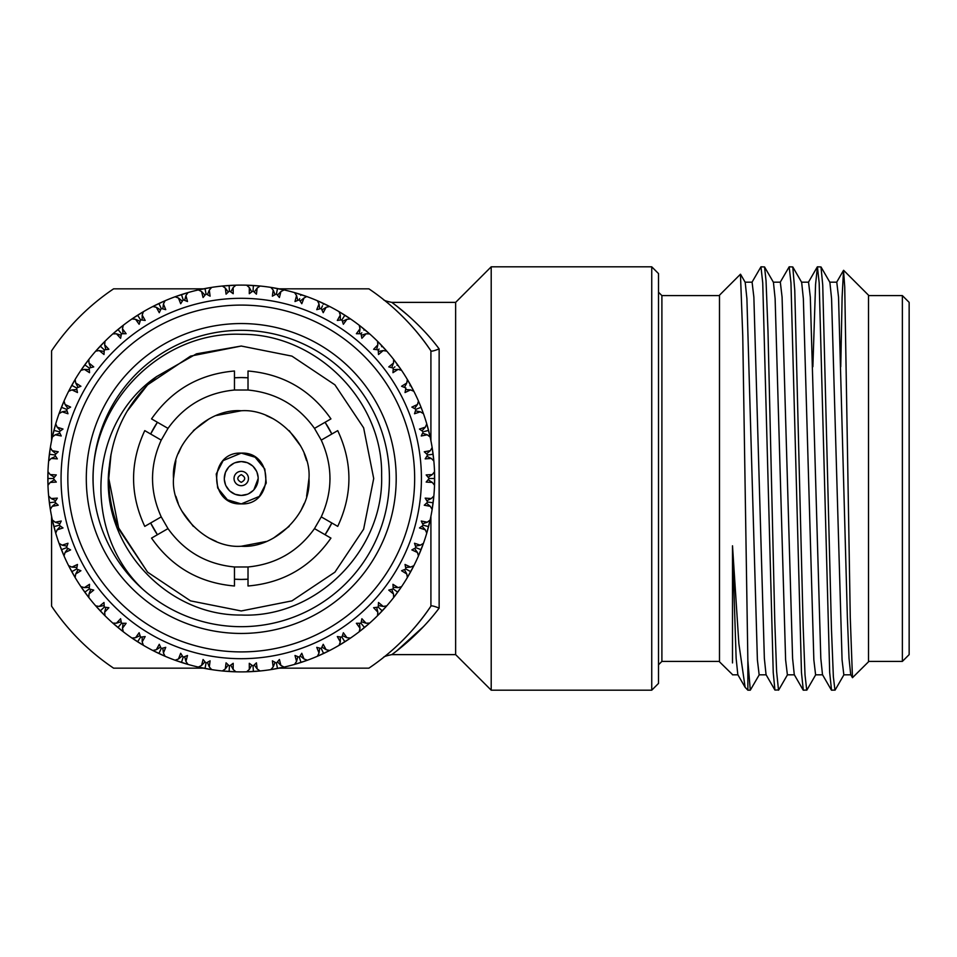 <?xml version="1.0" encoding="UTF-8"?>
<svg xmlns="http://www.w3.org/2000/svg" width="957" height="957" viewBox="0 0 957 957"><rect width="100%" height="100%" fill="white"/><g stroke="black" fill="none" stroke-linecap="round" stroke-linejoin="round"><path stroke-width="1.44" d="M658.512 273.594L658.512 683.406L651.741 690.188L651.741 266.812L658.512 273.594M279.025 288.835L368.888 288.835A228.615 228.615 0 0 1 430.913 350.86C410.015 319.315 383.709 299.816 383.386 299.445C383.482 299.661 409.883 319.136 430.913 350.86L430.913 440.722L430.913 350.86C431.344 351.542 434.083 350.896 439.143 348.898C418.233 320.87 392.119 302.675 391.808 302.376C392.226 302.747 418.269 320.93 439.143 348.898L439.143 608.102C418.233 636.13 392.119 654.325 391.808 654.624C392.226 654.253 418.269 636.07 439.143 608.102C434.083 606.104 431.344 605.458 430.913 606.14C410.015 637.685 383.709 657.172 383.386 657.555C383.482 657.339 409.883 637.864 430.913 606.14A228.615 228.615 0 0 1 368.888 668.165L279.025 668.165M395.624 651.753L391.808 654.624L455.64 654.624L455.64 302.376L491.204 266.812L491.204 690.188L651.741 690.188M909.15 302.376L909.15 654.624L902.379 661.395L902.379 295.605L909.15 302.376M778.723 689.949L774.931 690.057L773.232 672.556L762.741 282.925L760.971 266.812L751.939 282.327M778.519 690.188L776.606 671.503L774.763 620.842L767.993 331.278L766.043 280.796L764.547 266.943L760.971 266.812M815.771 674.673L806.883 690.057L803.306 690.188L801.464 672.556L790.961 282.925L789.19 266.812L780.158 282.327M806.727 690.188L805.016 674.912L803.162 626.62L794.765 290.258L792.779 266.943L789.19 266.812M843.99 674.673L835.114 690.057L831.537 690.188L829.683 672.556L819.18 282.925L817.422 266.812L815.567 284.444L812.876 366.734M834.959 690.188L833.356 676.707L831.454 628.857L822.733 285.102L820.998 266.955L817.422 266.812M759.32 674.673L750.288 690.188L747.86 660.521L747.86 690.188L750.288 690.188M843.619 270.317L868.501 295.199L868.501 661.801L852.472 677.7L850.271 617.696L844.732 286.944L843.524 270.353L842.112 297.172L840.748 366.734M732.5 674.577L719.485 661.801L719.485 295.199L740.455 274.228L742.752 335.787L747.86 660.521M407.802 315.26L396.461 305.893M396.318 305.785L391.808 302.376L455.64 302.376M241.248 633.45A154.95 154.95 0 0 1 86.297 478.5A154.95 154.95 0 0 1 241.248 323.55A154.95 154.95 0 0 1 396.198 478.5A154.95 154.95 0 0 1 241.248 633.45M241.248 330.321A148.179 148.179 0 0 0 93.068 478.5A148.179 148.179 0 0 0 241.248 626.679A148.179 148.179 0 0 0 389.427 478.5A148.179 148.179 0 0 0 241.248 330.321M143.538 589.907C82.434 533.432 87.159 423.939 156.84 376.412C129.123 400.026 113.309 429.896 109.373 465.999C98.667 542.164 164.783 615.961 241.248 615.028C316.36 618.318 384.044 550.419 381.616 475.485C383.135 400.385 316.025 333.634 241.248 334.304C159.616 330.859 87.147 406.342 93.379 488.19M241.248 651.908A173.408 173.408 0 0 0 414.656 478.5A173.408 173.408 0 0 0 241.248 305.092A173.408 173.408 0 0 0 67.827 478.5A173.408 173.408 0 0 0 241.248 651.908M241.248 298.309A180.191 180.191 0 0 1 421.427 478.5A180.191 180.191 0 0 1 241.248 658.691A180.191 180.191 0 0 1 61.057 478.5A180.191 180.191 0 0 1 241.248 298.309M231.989 671.67L235.877 671.814A193.398 193.398 0 0 0 241.248 671.898A193.398 193.398 0 0 0 246.619 671.814L260.125 670.977L257.158 668.931L256.428 662.842L253.043 666.036L249.287 663.297L249.322 669.433L246.619 671.814L253.39 671.515L253.043 666.036M256.273 671.312L260.148 670.965A193.398 193.398 0 0 0 270.807 669.625L284.097 667.089L280.903 665.438L279.408 659.493L276.453 663.081L272.386 660.832L273.188 666.909L270.807 669.625L277.482 668.464L276.453 663.081M280.317 667.902L284.121 667.077A193.398 193.398 0 0 0 294.529 664.409L307.388 660.234M303.752 661.514L307.412 660.222L304.015 658.99L301.79 653.272L299.314 657.208L294.995 655.485L296.55 661.419L294.529 664.409L300.57 662.567M307.412 660.222A193.398 193.398 0 0 0 317.401 656.263L329.651 650.485M326.193 652.231L329.675 650.497L326.146 649.707L323.215 644.312L321.253 648.523L316.755 647.351L319.04 653.045L317.401 656.263L323.179 653.679M329.675 650.497A193.398 193.398 0 0 0 339.089 645.317L350.513 638.068L346.936 637.709L343.36 632.733L341.936 637.159L337.319 636.561L340.309 641.92L339.089 645.317L344.484 642.027M347.307 640.221L350.525 638.056A193.398 193.398 0 0 0 359.222 631.74L369.641 623.115L366.053 623.21L361.878 618.712L361.016 623.282L356.375 623.27L359.999 628.223L359.222 631.74L364.162 627.804M366.734 625.651L369.665 623.103A193.398 193.398 0 0 0 377.501 615.746L381.915 611.224M384.188 608.76L386.772 605.865L383.207 606.427L378.505 602.491L378.218 607.133L373.613 607.707L377.836 612.157L377.501 615.746M377.501 615.722L386.76 605.865A193.398 193.398 0 0 0 393.626 597.587L401.581 586.641L398.124 587.622L392.956 584.308L393.267 588.95L388.757 590.098L393.506 593.974L393.626 597.587L397.43 592.539M399.392 589.823L401.593 586.617A193.398 193.398 0 0 0 407.347 577.55L413.867 565.695M412.096 569.128L413.879 565.671L410.565 567.106L405.026 564.463L405.912 569.02L401.581 570.731L406.785 573.985L407.347 577.55L410.493 572.071M413.879 565.671A193.398 193.398 0 0 0 418.448 555.945L423.425 543.361M422.109 546.997L423.449 543.349L420.338 545.179L414.513 543.253L415.96 547.679L411.869 549.904L417.443 552.488L418.448 555.945L420.889 550.119M423.449 543.349A193.398 193.398 0 0 0 426.762 533.133L430.124 520.022L427.277 522.211L421.259 521.027L423.245 525.226L419.477 527.953L425.327 529.819L426.762 533.133L428.449 527.032M429.262 523.79L430.136 519.998A193.398 193.398 0 0 0 432.145 509.447L433.844 496.025L431.296 498.549L425.171 498.13L427.671 502.054L424.274 505.224L430.303 506.337L432.145 509.447L433.054 503.191M433.461 499.865L433.844 496.001A193.398 193.398 0 0 0 434.526 485.283L434.526 471.753L432.301 474.576L426.176 474.923L429.155 478.5L426.176 482.077L432.301 482.424L434.526 485.283L434.634 478.955M434.622 475.605L434.526 471.717A193.398 193.398 0 0 0 433.844 460.999L432.145 447.577L430.303 450.663L424.274 451.776L427.671 454.946L425.171 458.87L431.296 458.451L433.844 460.999L433.114 454.264L427.671 454.946M432.731 451.393L432.145 447.553A193.398 193.398 0 0 0 430.136 437.002L426.774 423.891L425.327 427.181L419.477 429.047L423.245 431.774L421.259 435.973L427.277 434.789L430.136 437.002L429.262 433.21M427.827 427.612L426.762 423.867A193.398 193.398 0 0 0 423.449 413.651L421.224 407.73M419.704 403.974L418.448 401.055L417.443 404.512L411.869 407.096L415.96 409.321L414.513 413.747L420.338 411.821L423.449 413.651M423.425 413.639L421.056 407.311L415.96 409.321L421.056 407.311L418.46 401.067A193.398 193.398 0 0 0 413.879 391.329L410.936 385.731M409.309 382.812L407.347 379.45L406.785 383.015L401.581 386.269L405.912 387.98L405.026 392.537L410.565 389.894L413.879 391.329M413.855 391.317L407.347 379.474A193.398 193.398 0 0 0 401.593 370.383L393.638 359.437L393.506 363.026L388.757 366.902L393.267 368.05L392.956 372.692L398.124 369.378L401.593 370.383L397.968 365.191M395.983 362.5L393.626 359.413A193.398 193.398 0 0 0 386.772 351.135L377.501 341.278M380.228 344.018L377.501 341.254L377.836 344.843L373.613 349.293L378.218 349.867L378.505 354.509L383.207 350.573L386.772 351.135L382.537 346.446M377.501 341.254A193.398 193.398 0 0 0 369.665 333.897L359.246 325.272L359.999 328.777L356.375 333.73L361.016 333.718L361.878 338.288L366.053 333.79L369.665 333.897L364.868 329.782M362.272 327.665L359.222 325.26A193.398 193.398 0 0 0 350.525 318.944L339.101 311.695L340.309 315.08L337.319 320.439L341.936 319.841L343.36 324.267L346.936 319.291L350.525 318.944L345.262 315.451M342.415 313.681L339.089 311.683A193.398 193.398 0 0 0 329.675 306.503L324.004 303.704M320.966 302.304L317.401 300.737L319.04 303.955L316.755 309.649L321.253 308.477L323.215 312.688L326.146 307.293L329.675 306.503M329.651 306.503L317.425 300.749A193.398 193.398 0 0 0 307.412 296.778L301.443 294.708M298.249 293.691L294.529 292.591L296.55 295.581L294.995 301.515L299.314 299.792L301.79 303.728L304.015 298.01L306.695 296.514M307.4 296.79L294.541 292.603A193.398 193.398 0 0 0 284.121 289.923L270.831 287.387L273.188 290.091L272.386 296.168L276.453 293.919L279.408 297.507L280.903 291.562L284.121 289.923L277.937 288.619M274.635 288.009L270.807 287.375A193.398 193.398 0 0 0 260.148 286.035L246.643 285.186L249.322 287.567L249.287 293.703L253.043 290.964L256.428 294.158L257.158 288.069L260.148 286.035L253.844 285.521M250.495 285.33L246.619 285.174A193.398 193.398 0 0 0 235.877 285.174L222.371 286.023L229.106 285.485L229.441 290.964L233.197 293.703L233.161 287.567L235.877 285.174M248.019 579.2L241.248 579.428A100.928 100.928 0 0 1 234.465 579.2L241.248 579.428A100.928 100.928 0 0 0 248.019 579.2M241.248 377.572A100.928 100.928 0 0 1 248.019 377.8L241.248 377.572A100.928 100.928 0 0 0 234.465 377.8L241.248 377.572M325.069 422.276A100.928 100.928 0 0 1 331.84 434.011L325.069 422.276M331.84 522.989A100.928 100.928 0 0 1 325.069 534.724L331.84 522.989M234.465 566.975L234.465 585.995C199.367 582.957 171.722 566.999 151.541 538.109L168.001 528.611C184.366 551.435 206.521 564.235 234.465 566.975L248.019 566.975C275.975 564.235 298.129 551.435 314.482 528.611L330.943 538.109C310.762 566.999 283.116 582.957 248.019 585.995L248.019 566.975M241.248 410.756C275.353 408.184 311.563 444.383 308.979 478.5C311.563 512.605 275.365 548.828 241.248 546.244C207.143 548.816 170.92 512.617 173.504 478.5C170.92 444.395 207.131 408.172 241.248 410.756L216.306 415.517M208.973 418.939L193.35 430.602M181.674 446.225L178.265 453.57M175.885 460.688L173.504 478.5M175.885 496.312L178.265 503.43M181.686 510.799L193.35 526.398M208.973 538.061L216.306 541.483M223.28 460.532L241.248 453.104C274.001 451.572 274.001 505.428 241.248 503.896L227.371 499.781L217.682 487.998L216.246 473.978L223.041 460.784M259.203 496.468L241.248 503.896C208.494 505.428 208.494 451.572 241.248 453.104L255.124 457.219L264.802 469.002L266.249 483.022L259.443 496.216M247.48 494.243L241.248 495.439A16.939 16.939 0 0 1 224.309 478.5A16.939 16.939 0 0 1 241.248 461.561A16.939 16.939 0 0 1 258.175 478.5A16.939 16.939 0 0 1 241.248 495.439L235.183 494.314M235.015 462.757L241.248 461.561L247.313 462.686M247.48 462.757L252.528 465.868M253.222 466.526L256.512 471.167M256.99 472.268L258.139 477.292M258.175 478.5L253.88 489.781M253.222 490.474L248.581 493.764M426.511 453.857L430.303 450.663M427.277 434.789L422.575 433.222M424.441 431.463L428.569 430.399M420.889 406.881L419.788 404.177M410.589 385.085L408.818 381.963M408.555 381.496L407.981 380.515M413.316 390.217L411.642 387.035M411.51 386.784L410.852 385.575M428.138 477.268L432.301 474.576M426.822 456.298L431.296 458.451M432.133 447.577L433.114 454.264M428.449 429.968L427.946 428.054M429.155 432.767L428.676 430.841M420.96 407.048L419.597 403.722M419.393 403.232L418.939 402.179M423.018 412.479L421.164 407.562M426.822 500.702L431.296 498.549M434.502 485.259L434.55 484.386M434.502 471.741L434.634 478.5L429.155 478.5L433.784 478.5M428.138 479.732L432.301 482.424M433.054 453.809L432.791 451.848M432.265 454.372L428.892 454.79M428.497 430.136L427.492 426.403M427.42 426.152L427.109 425.052M429.86 435.782L429.549 434.43M429.49 434.167L428.628 430.674M426.906 430.829L425.255 431.248M422.575 523.778L427.277 522.211M433.401 500.32L433.114 502.736L427.671 502.054M426.511 503.143L430.303 506.337M434.634 478.045L434.622 476.06M433.724 459.755L433.593 458.379M433.557 458.104L433.15 454.539M415.47 546.148L420.338 545.179M428.569 526.589L423.245 525.226M421.953 526.171L425.327 529.819M432.265 502.628L428.892 502.21M434.562 484.027L434.634 480.438M434.634 480.163L434.634 478.775M432.313 448.594L432.217 447.96M405.612 567.453L410.565 567.106M421.056 549.689L415.96 547.679M414.56 548.445L417.443 552.488M428.676 526.147L429.155 524.233M427.731 526.386L424.441 525.537M433.15 502.461L433.557 498.896M433.617 498.358L433.724 497.233M432.349 508.215L432.552 506.851M432.588 506.576L433.09 502.915M393.171 587.359L398.124 587.622M410.72 571.664L405.912 569.02M404.428 569.618L406.785 573.985M421.224 549.27L421.941 547.428M420.255 549.378L417.096 548.122M428.628 526.326L429.49 522.833M429.609 522.307L429.86 521.206M427.109 531.925L427.492 530.597M427.564 530.334L428.497 526.864M378.326 605.542L383.207 606.427M397.705 592.18L393.267 588.95M391.712 589.356L393.506 593.974M410.936 571.269L411.881 569.523M409.967 571.257L406.988 569.618M421.164 549.438L422.444 546.076M422.635 545.574L423.03 544.509M418.951 554.809L419.489 553.529M419.597 553.278L420.338 551.483M420.446 551.232L420.96 549.952M432.145 509.447L432.277 508.634M361.327 621.715L366.053 623.21M382.226 610.889L378.218 607.133M376.639 607.336L377.836 612.157M397.968 591.809L399.129 590.194M397.011 591.665L394.26 589.668M410.852 571.425L412.551 568.255M412.802 567.776L413.316 566.771M407.981 576.473L408.675 575.277M408.818 575.037L409.775 573.363M409.907 573.123L410.589 571.915M426.798 533.013L426.978 532.403M342.427 635.639L346.936 637.709M364.521 627.517L361.016 623.282M359.425 623.294L359.999 628.223M382.537 610.554L383.877 609.107M381.592 610.303L378.505 607.396M397.861 591.952L399.942 589.022M400.253 588.579L400.899 587.646M394.392 596.606L395.229 595.505M395.397 595.278L397.538 592.395M321.935 647.076L326.146 649.707M344.867 641.788L341.936 637.159M340.345 636.955L340.309 641.92M364.868 627.218L366.387 625.95M363.971 626.847L361.806 624.227M382.417 610.686L384.846 608.042M385.204 607.635L385.958 606.798M378.386 614.861L379.355 613.88M379.546 613.688L382.034 611.092M300.175 655.868L304.015 658.99M323.586 653.487L321.253 648.523M319.698 648.128L319.04 653.045M345.262 641.549L346.924 640.472M344.412 641.058L342.594 638.187M364.737 627.337L367.476 625.017M367.883 624.67L368.744 623.916M360.215 630.974L361.291 630.125M361.507 629.945L363.026 628.737M363.241 628.57L364.306 627.684M277.482 661.849L280.903 665.438M301.012 662.423L299.314 657.208M297.818 656.622L296.55 661.419M324.004 653.296L325.787 652.435M323.227 652.71L321.779 649.636M345.106 641.645L348.121 639.683M348.563 639.384L349.508 638.75M340.166 644.683L341.35 643.977M341.577 643.834L343.228 642.817M343.467 642.673L344.64 641.932M254.215 664.948L257.158 668.931M275.054 662.316L273.188 666.909M284.097 667.077L277.482 668.464M301.443 662.292L303.321 661.658M300.737 661.61L299.697 658.38M323.837 653.368L327.079 651.801M327.557 651.561L328.574 651.059M318.549 655.772L319.817 655.21M320.069 655.102L323.334 653.607M230.745 665.103L233.161 669.433L233.197 663.297L229.441 666.036L226.067 662.842L225.326 668.931L222.347 670.965L228.651 671.479M251.751 665.103L249.322 669.433M260.125 670.953L253.39 671.515M277.937 668.381L279.875 667.998M277.327 667.627L276.681 664.29M301.264 662.34L304.673 661.191M305.187 661.024L306.252 660.641M295.725 664.062L297.053 663.668M297.316 663.584L299.158 663.022M299.433 662.938L300.749 662.519M184.246 663.297L187.967 664.409A193.398 193.398 0 0 0 198.374 667.077L211.664 669.613A193.398 193.398 0 0 0 222.347 670.965L223.34 671.06M207.442 662.316L209.296 666.909L210.109 660.832L206.03 663.081L203.075 659.493L201.58 665.438L198.374 667.077L204.559 668.381M222.359 670.953L235.853 671.814M231.534 671.647L229.106 671.515L229.441 666.036M228.28 664.948L225.326 668.931M253.844 671.479L255.818 671.347M253.33 670.654L253.126 667.268M272.039 669.422L273.403 669.206M273.678 669.158L277.207 668.524M184.665 656.622L185.933 661.419L187.5 655.485L183.182 657.208L180.694 653.272L178.469 658.99L175.071 660.222L187.943 664.409M207.406 668.907L205.001 668.464L206.03 663.081M205.013 661.849L201.58 665.438M207.848 668.991L211.688 669.625L209.296 666.909M229.154 670.654L229.369 667.268M247.863 671.778L249.251 671.73M249.526 671.718L251.452 671.623M251.727 671.611L253.115 671.527M140.069 643.319L143.406 645.317A193.398 193.398 0 0 0 152.821 650.497L165.059 656.251A193.398 193.398 0 0 0 175.071 660.222L181.052 662.292M162.786 648.128L163.444 653.045L165.74 647.351L161.243 648.523L159.269 644.312L156.338 649.707L152.821 650.497L158.491 653.296M181.483 662.423L183.182 657.208M182.32 655.868L178.469 658.99M205.169 667.627L205.803 664.29M229.381 671.527L232.97 671.718M233.508 671.742L234.632 671.778M223.591 671.084L228.831 671.491M142.15 636.955L142.186 641.92L145.177 636.561L140.559 637.159L139.136 632.733L135.559 637.709L131.958 638.056L137.234 641.549M158.898 653.487L161.243 648.523M160.549 647.076L156.338 649.707M161.53 654.696L165.083 656.263L163.444 653.045M181.914 662.567L183.804 663.165M181.746 661.61L182.799 658.38M205.276 668.524L208.817 669.158M209.344 669.242L210.468 669.433M199.594 667.352L200.946 667.651M201.209 667.711L204.738 668.417M112.842 623.103L123.25 631.728A193.398 193.398 0 0 0 131.958 638.056M123.07 623.294L122.484 628.223L126.121 623.27L121.467 623.282L120.606 618.712L116.431 623.21L112.818 623.103L117.615 627.218M131.982 638.056L143.383 645.305M137.617 641.788L140.559 637.159M140.057 635.639L135.559 637.709M159.317 653.679L161.111 654.516M159.269 652.71L160.716 649.636M181.746 662.519L185.18 663.584M185.694 663.739L186.782 664.062M176.244 660.641L177.547 661.108M177.811 661.191L181.22 662.34M102.267 612.982L104.995 615.746A193.398 193.398 0 0 0 112.818 623.103M105.856 607.336L104.66 612.157L108.883 607.707L104.265 607.133L103.99 602.491L99.277 606.427L95.712 605.865L99.959 610.554M117.974 627.517L121.467 623.282M121.168 621.715L116.431 623.21M120.211 629.335L123.274 631.74L122.484 628.223M137.999 642.027L139.686 643.08M138.083 641.058L139.901 638.187M159.149 653.607L162.415 655.102M162.917 655.318L163.946 655.772M153.933 651.059L155.166 651.681M155.417 651.801L158.647 653.368M198.494 667.113L199.116 667.244M86.501 594.5L88.869 597.587A193.398 193.398 0 0 0 95.712 605.865M88.977 593.974L93.738 590.098L89.228 588.95L89.527 584.308L84.372 587.622L80.902 586.617L88.845 597.563L88.977 593.974L90.771 589.356M95.736 605.865L104.971 615.734M100.27 610.889L104.265 607.133M104.157 605.542L99.277 606.427M118.321 627.804L119.852 629.06M118.512 626.847L120.69 624.227M137.856 641.932L140.906 643.834M141.373 644.109L142.342 644.695M132.999 638.762L134.136 639.527M134.375 639.683L137.389 641.645M68.629 565.683L75.124 577.526A193.398 193.398 0 0 0 80.902 586.617L84.515 591.809M78.067 569.618L75.711 573.985L80.914 570.731L76.584 569.02L77.469 564.463L71.931 567.106L68.605 565.671L71.548 571.269M84.79 592.18L89.228 588.95M89.324 587.359L84.372 587.622M100.581 611.224L101.944 612.647M100.892 610.303L103.368 607.97M118.178 627.684L120.977 629.945M121.395 630.28L122.293 630.986M113.763 623.928L114.804 624.837M115.007 625.017L117.759 627.337M62.516 552.38L64.035 555.945A193.398 193.398 0 0 0 68.605 565.671M67.935 548.445L65.052 552.488L70.615 549.904L66.535 547.679L67.983 543.253L62.157 545.179L59.047 543.349L61.26 549.27M71.775 571.664L76.584 569.02M76.871 567.453L71.931 567.106M73.187 574.188L75.136 577.55L75.711 573.985M85.053 592.539L86.226 594.141M85.484 591.665L88.235 589.668M100.461 611.092L102.949 613.688M103.32 614.071L104.122 614.873M96.537 606.798L97.458 607.839M97.65 608.042L100.078 610.686M60.387 410.003L59.047 413.651A193.398 193.398 0 0 0 55.721 423.867L52.36 436.978A193.398 193.398 0 0 0 50.338 447.553L48.651 460.975A193.398 193.398 0 0 0 47.97 471.717L47.97 485.247A193.398 193.398 0 0 0 48.64 496.001L50.338 509.423A193.398 193.398 0 0 0 52.36 519.998L55.721 533.109A193.398 193.398 0 0 0 59.047 543.349M60.53 526.171L57.169 529.819L63.006 527.953L59.238 525.226L61.236 521.027L55.207 522.211L52.36 519.998L53.927 526.589L59.238 525.226M59.071 543.361L64.023 555.921L65.052 552.488M61.427 549.689L66.535 547.679M67.026 546.148L62.157 545.179M71.99 572.071L72.959 573.793M72.529 571.257L75.507 569.618M84.946 592.395L87.087 595.278M87.422 595.709L88.104 596.618M81.596 587.658L82.386 588.794M82.541 589.022L84.623 591.952M55.984 503.143L52.18 506.337L58.221 505.224L54.824 502.054L57.324 498.13L51.2 498.549L48.64 496.001L49.369 502.736L54.824 502.054M59.92 523.778L55.207 522.211M54.669 529.388L55.721 533.133L57.169 529.819M61.595 550.119L62.337 551.95M62.229 549.378L65.387 548.122M71.907 571.915L73.665 575.037M73.94 575.504L74.514 576.485M69.179 566.783L69.813 568.015M69.945 568.255L71.643 571.425M54.358 479.732L50.183 482.424L56.307 482.077L53.341 478.5L56.307 474.923L50.183 474.576L47.97 471.717L47.85 478.045M55.673 500.702L51.2 498.549M49.764 505.607L50.338 509.447L52.18 506.337M54.035 527.032L54.549 528.946M54.752 526.386L58.054 525.537M61.535 549.952L62.887 553.278M63.102 553.768L63.545 554.821M59.466 544.521L59.944 545.825M60.04 546.076L60.734 547.894M60.829 548.146L61.332 549.438M55.673 456.298L51.2 458.451L57.324 458.87L54.824 454.946L58.221 451.776L52.18 450.663L50.338 447.553L49.429 453.809M47.85 478.5L53.341 478.5M54.358 477.268L50.183 474.576M47.874 481.395L47.97 485.283L50.183 482.424M49.429 503.191L49.692 505.152M50.231 502.628L53.604 502.21M53.999 526.864L54.932 530.334M55.075 530.848L55.374 531.925M52.623 521.218L52.934 522.57M53.006 522.833L53.448 524.723M53.52 524.986L53.855 526.326M59.92 433.222L55.207 434.789L61.236 435.973L59.238 431.774L63.006 429.047L57.169 427.181L55.721 423.867L54.035 429.968M49.082 456.68L49.369 454.264L54.824 454.946M55.984 453.857L52.18 450.663M49.034 457.135L48.64 460.999L51.2 458.451M47.85 478.955L47.862 480.94M48.711 478.5L52.109 478.5M49.393 502.915L49.943 506.851M49.979 507.102L50.147 508.215M48.759 497.245L48.903 498.621M48.927 498.896L49.345 502.461M67.026 410.852L62.157 411.821L67.983 413.747L66.535 409.321L70.615 407.096L65.052 404.512L64.035 401.055L59.071 413.639M53.927 430.399L59.238 431.774M60.53 430.829L57.169 427.181M53.233 433.21L52.36 437.002L55.207 434.789M50.231 454.372L53.604 454.79M47.85 478.775L47.934 484.027M47.934 472.973L47.862 476.562M47.862 476.837L47.85 478.225M70.399 387.872L68.605 391.329A193.398 193.398 0 0 0 64.035 401.055L61.595 406.881M76.871 389.547L71.931 389.894L77.469 392.537L76.584 387.98L80.914 386.269L75.711 383.015L75.136 379.45L68.617 391.305M61.427 407.311L66.535 409.321M67.935 408.555L65.052 404.512M53.807 430.841L53.329 432.767M54.752 430.614L58.054 431.463M49.345 454.539L49.19 455.735M49.142 456.178L48.927 458.104M48.867 458.642L48.759 459.755M50.147 448.785L49.943 450.149M49.896 450.424L49.405 453.989M98.296 348.24L95.712 351.135A193.398 193.398 0 0 0 88.869 359.413L80.914 370.359A193.398 193.398 0 0 0 75.136 379.45L71.99 384.929M89.324 369.641L84.372 369.378L89.527 372.692L89.228 368.05L93.738 366.902L88.977 363.026L88.869 359.413L85.053 364.461M71.775 385.336L76.584 387.98M78.067 387.382L75.711 383.015M61.26 407.73L60.542 409.572M62.229 407.622L65.387 408.878M53.855 430.674L53.006 434.167M52.874 434.681L52.623 435.782M55.374 425.075L55.004 426.403M54.932 426.666L54.417 428.533M54.346 428.796L53.999 430.136M47.97 471.717L47.946 472.483M104.157 351.458L99.277 350.573L103.99 354.509L104.265 349.867L108.883 349.293L104.66 344.843L104.995 341.254L100.581 345.776M84.79 364.82L89.228 368.05M90.771 367.644L88.977 363.026M83.103 367.177L80.902 370.383L84.372 369.378M71.548 385.731L70.615 387.477M72.529 385.743L75.507 387.382M61.332 407.562L60.889 408.687M60.829 408.854L60.04 410.924M59.86 411.426L59.466 412.491M63.545 402.191L62.995 403.471M62.887 403.722L62.157 405.517M62.049 405.768L61.535 407.048M115.749 331.349L112.818 333.897A193.398 193.398 0 0 0 104.995 341.254M121.168 335.285L116.431 333.79L120.606 338.288L121.467 333.718L126.121 333.73L122.484 328.777L123.274 325.26L112.842 333.885M104.995 341.278L95.736 351.135M100.27 346.111L104.265 349.867M105.856 349.664L104.66 344.843M84.515 365.191L83.367 366.806M85.484 365.335L88.235 367.332M71.643 385.575L69.945 388.745M69.694 389.224L69.167 390.229M74.502 380.527L73.809 381.723M73.665 381.963L71.907 385.085M135.188 316.779L131.958 318.944A193.398 193.398 0 0 0 123.274 325.26L118.321 329.196M140.057 321.361L135.559 319.291L139.136 324.267L140.559 319.841L145.177 320.439L142.186 315.08L143.406 311.683L137.999 314.973M117.974 329.483L121.467 333.718M123.07 333.706L122.484 328.777M99.959 346.446L98.607 347.893M100.892 346.697L103.368 349.03M84.623 365.048L82.541 367.978M82.23 368.421L81.596 369.354M88.104 360.394L87.254 361.495M87.087 361.722L84.946 364.605M187.955 292.603L175.095 296.766A193.398 193.398 0 0 0 165.083 300.737L152.845 306.491A193.398 193.398 0 0 0 143.406 311.683M160.549 309.924L156.338 307.293L159.269 312.688L161.243 308.477L165.74 309.649L163.444 303.955L165.083 300.737L159.317 303.321M143.394 311.707L131.982 318.932M137.617 315.212L140.559 319.841M142.15 320.045L142.186 315.08M117.615 329.782L116.108 331.05M118.512 330.153L120.69 332.773M100.078 346.314L97.65 348.958M97.279 349.365L96.525 350.202M104.11 342.139L103.141 343.12M102.949 343.312L101.598 344.711M101.406 344.903L100.461 345.908M182.32 301.132L178.469 298.01L180.694 303.728L183.182 299.792L187.5 301.515L185.933 295.581L187.967 292.591L181.914 294.433M158.898 303.513L161.243 308.477M162.786 308.872L163.444 303.955M156.29 304.769L152.821 306.503L156.338 307.293M137.234 315.451L135.571 316.528M138.083 315.942L139.901 318.801M117.759 329.663L115.007 331.983M114.601 332.33L113.751 333.084M122.281 326.026L121.192 326.875M120.977 327.055L118.178 329.316M226.211 285.688L222.347 286.035A193.398 193.398 0 0 0 211.688 287.375L198.398 289.911A193.398 193.398 0 0 0 187.967 292.591M205.013 295.151L201.58 291.562L203.075 297.507L206.03 293.919L210.109 296.168L209.296 290.091L211.688 287.375L205.001 288.536L206.03 293.919M178.732 295.486L175.071 296.778L181.483 294.577L183.182 299.792M184.665 300.378L185.933 295.581M175.095 296.79L178.469 298.01M158.491 303.704L156.709 304.565M159.269 304.29L160.716 307.364M137.389 315.355L134.375 317.317M133.92 317.616L132.987 318.25M142.33 312.317L141.146 313.023M140.906 313.166L139.255 314.183M139.028 314.327L137.856 315.068M228.28 292.052L225.326 288.069L226.067 294.158L229.441 290.964M207.442 294.684L209.296 290.091M202.166 289.098L198.374 289.923L201.58 291.562M181.052 294.708L179.174 295.342M181.746 295.39L182.799 298.62M158.647 303.632L155.417 305.199M154.938 305.439L153.921 305.941M163.934 301.228L162.678 301.79M162.415 301.898L160.656 302.699M160.405 302.807L159.149 303.393M251.751 291.897L249.322 287.567M235.853 285.198L229.106 285.485M230.745 291.897L233.161 287.567M204.559 288.619L202.621 289.002M205.169 289.373L205.803 292.71M186.759 292.938L185.443 293.332M185.18 293.416L181.746 294.481M275.054 294.684L273.188 290.091M250.949 285.353L253.39 285.485L253.043 290.964M254.215 292.052L257.158 288.069M228.651 285.521L226.665 285.653M229.154 286.346L229.369 289.732M205.001 288.536L198.398 289.911M210.456 287.579L209.093 287.794M208.817 287.842L206.903 288.177M206.64 288.224L205.276 288.476M297.818 300.378L296.55 295.581M277.482 295.151L280.903 291.562M275.09 288.093L277.482 288.536L276.453 293.919L277.327 289.373M253.33 286.346L253.126 289.732M234.621 285.222L233.245 285.27M232.97 285.282L229.381 285.473M319.698 308.872L319.04 303.955M300.175 301.132L304.015 298.01M301.012 294.577L300.737 295.39M253.115 285.473L249.526 285.282M248.987 285.258L247.851 285.222M258.904 285.916L255.316 285.617M255.04 285.593L253.557 285.497M300.57 294.433L298.68 293.835M340.345 320.045L340.309 315.08M321.935 309.924L326.146 307.293M323.586 303.513L323.227 304.29M277.207 288.476L273.678 287.842M273.14 287.758L272.027 287.567M282.901 289.648L281.549 289.349M281.274 289.289L277.757 288.583M300.749 294.481L297.316 293.416M296.802 293.261L295.713 292.938M306.24 296.359L304.936 295.892M304.673 295.809L301.264 294.66M323.179 303.321L321.373 302.484M359.425 333.706L359.999 328.777M342.427 321.361L346.936 319.291M344.867 315.212L341.936 319.841M299.697 298.62L299.314 299.792M260.148 286.035L259.383 285.964M323.334 303.393L320.069 301.898M319.578 301.682L318.537 301.228M328.562 305.941L327.318 305.319M327.079 305.199L325.332 304.338M325.081 304.218L323.837 303.632M344.484 314.973L342.809 313.92M376.639 349.664L377.836 344.843M361.327 335.285L366.053 333.79M364.521 329.483L363.971 330.153M322.497 305.833L321.253 308.477M284.121 289.923L283.368 289.756M344.64 315.068L341.577 313.166M341.123 312.891L340.154 312.305M349.496 318.238L348.348 317.473M348.121 317.317L346.494 316.253M346.267 316.109L345.106 315.355M364.162 329.196L362.631 327.94M391.712 367.644L393.506 363.026M378.326 351.458L383.207 350.573M382.226 346.111L381.592 346.697M364.306 329.316L361.507 327.055M361.088 326.72L360.203 326.014M368.732 333.072L367.691 332.163M367.476 331.983L366.005 330.727M365.789 330.548L364.737 329.663M381.915 345.776L380.539 344.341M404.428 387.382L406.785 383.015M393.171 369.641L398.124 369.378M397.705 364.82L397.011 365.335M361.806 332.773L361.016 333.718M382.034 345.908L379.546 343.312M379.163 342.929L378.374 342.127M385.946 350.19L385.025 349.161M384.846 348.958L382.417 346.314M397.43 364.461L396.258 362.859M414.56 408.555L417.443 404.512M405.612 389.547L410.565 389.894M410.72 385.336L409.967 385.743M379.116 349.03L378.218 349.867M397.538 364.605L395.397 361.722M395.074 361.291L394.38 360.382M400.887 369.342L400.11 368.206M399.942 367.978L397.861 365.048M410.493 384.929L409.524 383.207M425.327 427.181L421.953 430.829M108.775 478.5C108.799 493.968 111.431 508.968 116.658 523.515L117.256 525.118M109.373 465.999L110.737 455.795M127.09 411.295L147.581 384.834L190.551 356.124L241.248 346.039L291.933 356.124L334.914 384.834L363.624 427.803L373.708 478.5L363.624 529.197L334.914 572.166L291.933 600.876L241.248 610.961L190.551 600.876L147.581 572.166L118.859 529.197L108.775 478.5L111.048 454.061L108.775 478.5L118.859 529.197L147.581 572.166L190.551 600.876L241.248 610.961L291.933 600.876L334.914 572.166L363.624 529.197L373.708 478.5L363.624 427.803L334.914 384.834L291.933 356.124L241.248 346.039L190.551 356.124L147.581 384.834L127.341 410.888L147.581 384.834L190.551 356.124L241.248 346.039L291.933 356.124L334.914 384.834L363.624 427.803L373.708 478.5L363.624 529.197L334.914 572.166L291.933 600.876L241.248 610.961L190.551 600.876L147.581 572.166L118.859 529.197L108.775 478.5L111.048 454.061L108.775 478.5L118.859 529.197L147.581 572.166L190.551 600.876L241.248 610.961L291.933 600.876L334.914 572.166L363.624 529.197L373.708 478.5L363.624 427.803L334.914 384.834L291.933 356.124L241.248 346.039L190.551 356.124L147.581 384.834L127.341 410.888L147.581 384.834L190.551 356.124L241.248 346.039L291.933 356.124L334.914 384.834L363.624 427.803L373.708 478.5L363.624 529.197L334.914 572.166L291.933 600.876L241.248 610.961L190.551 600.876L147.581 572.166L118.859 529.197L108.775 478.5L111.048 454.061M156.709 376.52L196.484 353.827L241.248 346.039L291.933 356.124L334.914 384.834L363.624 427.803L373.708 478.5L363.624 529.197L334.914 572.166L291.933 600.876L241.248 610.961L190.551 600.876L147.581 572.166L117.878 526.757M157.415 534.724A100.928 100.928 0 0 1 150.644 522.989L157.415 534.724M150.644 434.011A100.928 100.928 0 0 1 157.415 422.276L150.644 434.011M337.725 526.374L321.253 516.876C332.857 491.288 332.857 465.712 321.253 440.124L337.725 430.626C352.643 462.542 352.643 494.458 337.725 526.374M330.943 418.891L314.482 428.389C298.129 405.565 275.975 392.765 248.019 390.025L248.019 371.005C283.116 374.043 310.762 390.001 330.943 418.891M234.465 371.005L234.465 390.025C206.521 392.765 184.366 405.565 168.001 428.389L151.541 418.891C171.722 390.001 199.367 374.043 234.465 371.005M144.77 430.626L161.231 440.124C149.639 465.712 149.639 491.288 161.231 516.876L144.77 526.374C129.853 494.458 129.853 462.542 144.77 430.626M314.482 528.611L321.253 516.876M321.253 440.124L314.482 428.389M248.019 390.025L234.465 390.025M168.001 428.389L161.231 440.124M161.231 516.876L168.001 528.611M284.684 555.873L285.617 555.347M329.974 479.565L329.986 478.5M286.538 402.191L285.617 401.653M197.8 401.127L196.879 401.653M152.51 477.435L152.51 478.5M195.958 554.809L196.879 555.347M241.248 546.244L266.178 541.483M273.523 538.061L289.146 526.398M300.809 510.775L304.23 503.43M306.611 496.312L308.979 478.5M306.611 460.688L304.23 453.57M300.797 446.201L289.146 430.602M273.523 418.939L266.178 415.517M235.015 494.243L229.967 491.132M229.273 490.474L225.984 485.833M225.493 484.732L224.357 479.708M224.309 478.5L225.433 472.435M225.493 472.268L228.615 467.219M229.273 466.526L233.915 463.236M222.347 286.035L225.326 288.069M131.958 318.944L135.559 319.291M112.818 333.897L116.431 333.79M95.712 351.135L99.277 350.573M68.605 391.329L71.931 389.894M59.047 413.651L62.157 411.821M104.995 615.746L104.66 612.157M143.406 645.317L142.186 641.92M187.967 664.409L185.933 661.419M235.877 671.814L233.161 669.433M430.913 516.278L430.913 606.14M203.47 288.835L113.608 288.835A228.615 228.615 0 0 0 51.57 350.86L51.57 440.722M51.57 516.278L51.57 606.14A228.615 228.615 0 0 0 113.608 668.165L203.47 668.165M396.605 650.999L423.365 626.715M732.5 662.926L732.5 545.801L738.864 643.606L745.12 687.305L747.86 690.188M852.472 677.7L850.725 674.673L849.026 658.356L847.364 617.313L838.535 297.125L836.777 282.183L829.719 282.183M831.382 690.057L822.494 674.673L820.807 658.356L810.316 297.125L808.545 282.183L801.488 282.183M803.162 690.057L794.274 674.673L792.587 658.356L782.084 297.125L780.326 282.183L773.268 282.183M774.931 690.057L766.055 674.673L764.356 658.356L753.865 297.125L752.094 282.183L745.048 282.183M745.12 687.305L737.823 674.673L736.136 658.356L732.5 545.801M850.881 674.817L843.835 674.817L842.064 659.875L831.573 298.644L829.886 282.327L820.998 266.955M822.661 674.817L815.603 674.817L813.845 659.875L803.354 298.644L801.655 282.327L792.779 266.943M794.442 674.817L787.384 674.817L785.613 659.875L775.122 298.644L773.435 282.327L764.547 266.943M766.21 674.817L759.152 674.817L757.394 659.875L746.903 298.644L745.204 282.327L740.551 274.264M415.47 410.852L420.338 411.821M394.942 366.83L394.26 367.332M241.248 485.701A7.201 7.201 0 0 1 234.034 478.5A7.201 7.201 0 0 1 241.248 471.299A7.201 7.201 0 0 1 248.449 478.5A7.201 7.201 0 0 1 241.248 485.701M241.248 482.352C236.666 479.78 236.666 477.22 241.248 474.648C245.829 477.22 245.829 479.78 241.248 482.352M719.485 295.605L661.897 295.605L661.897 661.395L658.512 664.78M868.501 295.605L902.379 295.605M491.204 266.812L651.741 266.812M868.501 661.395L902.379 661.395M661.897 661.395L719.485 661.395M661.897 295.605L658.512 292.22M836.609 282.327L843.524 270.353M808.39 282.327L817.266 266.943M737.991 674.817L732.5 674.817M787.539 674.673L778.663 690.045M455.64 654.624L491.204 690.188M391.808 654.624C386.341 655.736 383.542 656.705 383.422 657.531L383.685 657.327M391.808 302.376C386.341 301.264 383.542 300.295 383.422 299.469L383.685 299.673"/></g></svg>
